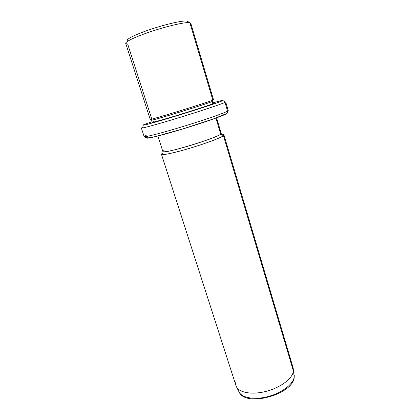 <?xml version="1.0" encoding="UTF-8"?>
<svg xmlns="http://www.w3.org/2000/svg" width="420" height="420" viewBox="0 0 420 420"><rect width="100%" height="100%" fill="white"/><g stroke="black" fill="none" stroke-linecap="round" stroke-linejoin="round"><path stroke-width="0.63" d="M190.748 23.557L187.026 21.1C183.388 20.218 165.91 24.145 149.814 29.615C133.67 35.075 124.052 40.278 128.063 40.982M127.344 40.693C125.449 39.37 136.248 34.067 151.883 28.928C167.486 23.777 183.524 20.27 187.026 21.1L187.903 21.593M187.026 21.1L189.845 22.675C186.181 21.824 168.982 25.625 152.197 31.154C135.387 36.671 123.832 42.294 125.911 43.627L127.664 44.005L151.694 118.739C150.014 119.364 149.767 119.553 150.953 119.301C155.899 118.424 208.268 102.212 212.846 100.144L189.845 22.675L190.769 23.226L213.512 99.797L212.872 100.128C209.979 101.33 194.623 106.323 178.605 111.242C162.572 116.172 150.113 119.732 150.208 119.395L125.711 43.36C124.95 41.659 137.135 36.015 153.568 30.707C169.974 25.394 186.265 21.856 189.845 22.675L212.872 100.128L212.147 101.54L212.872 100.128M212.305 101.236C212.977 101.11 212.924 101.215 212.147 101.54L212.121 101.551C207.653 103.63 157.206 119.243 152.345 120.057C151.484 120.236 151.379 120.178 152.035 119.889M212.777 101.204L213.418 103.362L212.798 103.719L212.147 101.54L212.777 101.204L212.279 101.241M212.147 101.54L212.798 103.719C210 104.969 195.184 109.851 179.744 114.587C164.288 119.327 152.24 122.682 152.297 122.278L151.609 120.136C151.531 120.488 163.574 117.075 179.041 112.324C194.492 107.583 209.333 102.737 212.147 101.54M222.259 100.858C218.684 102.533 194.428 110.46 172.095 117.201C149.709 123.963 137.834 126.966 144.816 124.283L152.108 121.684L144.816 124.283C137.834 126.966 149.709 123.963 172.095 117.201C194.428 110.46 218.684 102.533 222.259 100.858C223.582 100.601 224.501 101.12 225.015 102.407C221.645 104.06 201.316 110.854 179.65 117.49C157.967 124.136 141.251 128.709 141.362 128.058C141.251 128.709 157.967 124.136 179.65 117.49C201.316 110.854 221.645 104.06 225.015 102.407C224.501 101.12 223.582 100.601 222.259 100.858C224.228 99.908 221.225 100.543 213.239 102.758C221.225 100.543 224.228 99.908 222.259 100.858M153.699 121.595C148.628 123.569 158.004 121.165 174.778 116.099C191.504 111.048 209.759 105.089 212.798 103.719M144.532 124.399L144.816 124.283M225.708 101.95L225.015 102.407L227.577 111.132C224.301 113.08 204.109 120.089 182.506 126.667C160.886 133.261 144.128 137.529 144.144 136.589C144.128 137.529 160.886 133.261 182.506 126.667C204.109 120.089 224.301 113.08 227.577 111.132L225.015 102.407L225.708 101.95L228.228 110.56L227.577 111.132L227.514 112.623L226.102 113.93C222.91 115.894 203.317 122.74 182.668 128.998C161.999 135.272 146.354 139.136 146.947 137.981M143.53 126.971L141.362 128.058L144.144 136.589C146.606 138.789 151.079 137.524 155.873 136.442L183.645 128.656L213.276 118.976L225.808 113.857L227.514 112.623L227.577 111.132L228.228 110.56L227.514 112.623L226.102 113.93M146.244 135.298L144.144 136.589M216.584 117.863L221.246 133.508L220.736 134.174L215.943 118.094L220.736 134.174C216.332 138.301 161.474 154.765 162.876 151.578L157.878 136.033M222.658 134.673C224.081 134.652 224.343 134.993 223.445 135.702L220.736 134.174L223.445 135.702C220.678 137.986 202.745 144.569 185.703 149.457C168.62 154.371 158.219 155.972 162.367 153.337M164.052 150.476L163.7 150.691C159.868 153.085 169.617 151.505 185.504 146.911C201.353 142.354 218.069 136.264 220.736 134.174M293.197 368.056L293.428 371.086L223.445 135.702L223.965 134.988L293.197 368.056M223.445 135.702L293.428 371.086C292.682 378.467 280.345 387.807 265.729 391.466C251.118 395.194 237.972 392.364 236.014 385.754L161.464 154.334C161.663 155.568 174.237 152.927 190.087 148.166C205.921 143.425 220.862 137.797 223.445 135.702M294.252 375.233L294.221 376.803L293.428 371.086L294.221 376.803C293.517 383.812 282.497 392.564 268.942 396.328C255.402 400.15 242.398 398.144 239.201 392.275L238.854 391.582L239.201 392.275C242.398 398.144 255.402 400.15 268.942 396.328C282.497 392.564 293.517 383.812 294.221 376.803L294.252 375.233M236.045 381.082C235.41 383.276 235.594 385.282 236.607 387.093C239.846 393.041 253.244 395.015 267.257 391.062C281.274 387.161 292.688 378.194 293.428 371.086L294.236 377.05C293.701 394.181 246.178 407.552 239.201 392.275L236.607 387.093M212.121 101.551L212.846 100.144M152.345 120.057L150.953 119.301"/></g></svg>
